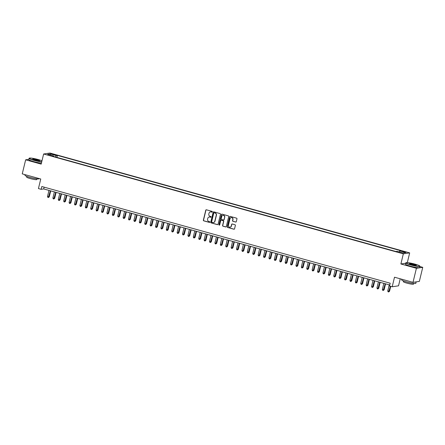 <?xml version="1.0" encoding="UTF-8"?>
<svg xmlns="http://www.w3.org/2000/svg" width="445" height="445" viewBox="0 0 445 445"><rect width="100%" height="100%" fill="white"/><g stroke="black" fill="none" stroke-linecap="round" stroke-linejoin="round"><path stroke-width="0.67" d="M212.337 211.859A0.401 0.384 -98.6 0 0 212.059 211.369L206.43 209.801A0.573 0.545 -98.6 0 0 205.762 210.207L203.359 220.147A0.573 0.545 -98.6 0 0 203.76 220.848L209.389 222.411A0.401 0.384 -98.6 0 0 209.856 222.127A0.401 0.384 -98.6 0 0 209.578 221.638L208.85 221.432A1.83 1.747 -98.6 0 1 207.581 219.196L207.782 218.367A1.83 1.747 -98.6 0 1 209.901 217.071L210.63 217.277A0.401 0.384 -98.6 0 0 211.097 216.993A0.401 0.384 -98.6 0 0 210.819 216.504L210.09 216.298A1.83 1.747 -98.6 0 1 208.822 214.062L209.022 213.233A1.83 1.747 -98.6 0 1 211.147 211.937L211.876 212.143A0.401 0.384 -98.6 0 0 212.337 211.859M404.922 251.759L402.564 251.403L403.826 251.92L406.185 252.276L404.922 251.759M235.628 222.061A0.573 0.545 -98.6 0 0 236.289 221.655L236.963 218.868A0.573 0.545 -98.6 0 0 236.568 218.167L230.31 216.431A0.573 0.545 -98.6 0 0 229.648 216.837L227.245 226.778A0.573 0.545 -98.6 0 0 227.64 227.478L233.898 229.214A0.573 0.545 -98.6 0 0 234.56 228.808L235.372 225.437A0.573 0.545 -98.6 0 0 234.977 224.742L232.301 223.996A0.573 0.545 -98.6 0 0 231.639 224.402L231.233 226.071A1.53 1.463 -98.6 0 1 230.043 227.189A1.53 1.463 -98.6 0 1 228.396 225.287L229.982 218.74A1.53 1.463 -98.6 0 1 231.172 217.622A1.53 1.463 -98.6 0 1 232.813 219.53L232.551 220.62A0.573 0.545 -98.6 0 0 232.946 221.321L235.794 222.038A0.573 0.545 -98.6 0 0 235.928 222.055M28.819 159.332L25.654 159.811L22.25 173.873L40.751 179.007L38.437 188.569L41.135 189.32L41.813 186.511L390.176 283.209L389.497 286.024L392.195 286.775L398.536 285.818L400.233 278.798M405.695 263.245L400.884 263.974L416.409 268.285L413.01 282.347L394.509 277.213L392.195 286.775M400.884 263.974L403.331 253.845L43.632 153.992L49.968 153.041L409.673 252.893L403.331 253.845M25.654 159.811L41.179 164.122L43.632 153.992M220.475 214.29A0.573 0.545 -98.6 0 0 220.08 213.594L213.822 211.859A0.573 0.545 -98.6 0 0 213.161 212.259L210.758 222.2A0.573 0.545 -98.6 0 0 211.153 222.901L217.41 224.636A0.573 0.545 -98.6 0 0 218.072 224.23L220.475 214.29M222.066 214.145L228.324 215.881A0.573 0.545 -98.6 0 1 228.719 216.582L226.316 226.522A0.573 0.545 -98.6 0 1 225.654 226.922L222.973 226.182A0.573 0.545 -98.6 0 1 222.578 225.482L223.551 221.449A0.573 0.545 -98.6 0 0 223.156 220.753L221.382 220.258A0.573 0.545 -98.6 0 0 220.714 220.664L219.702 224.859A0.401 0.384 -98.6 0 1 219.391 225.153A0.401 0.384 -98.6 0 1 218.962 224.653L221.404 214.551A0.573 0.545 -98.6 0 1 222.066 214.145M416.409 268.285L422.75 267.328L419.346 281.39L413.01 282.347M52.187 154.304L55.664 154.977L53.25 154.142L50.964 153.798L52.187 154.304M399.193 251.898L399.705 250.924L400.901 250.746L57.405 155.388L56.204 155.572L55.458 156.99M399.705 250.924L405.645 252.576L403.036 252.966L397.096 251.314L395.9 251.497L52.399 156.145L53.6 155.961L47.66 154.315L50.263 153.92L56.204 155.572M407.32 262.617L409.673 252.893M422.75 267.328L419.891 266.533M41.135 189.32L43.705 188.936L389.742 284.995M44.138 187.15L43.705 188.936M56.916 157.397L57.405 155.388M53.634 156.484L53.6 155.961M50.647 155.144L50.263 153.92M212.109 212.126A0.401 0.384 -98.6 0 1 212.048 212.115L211.319 211.909A1.83 1.747 -98.6 0 0 210.53 211.881M209.289 217.021A1.83 1.747 -98.6 0 1 210.073 217.049L210.802 217.249A0.401 0.384 -98.6 0 0 210.869 217.26M206.296 209.784A0.573 0.545 -98.6 0 0 205.935 210.185L203.532 220.119A0.573 0.545 -98.6 0 0 203.927 220.82L209.562 222.383A0.401 0.384 -98.6 0 0 209.628 222.394M213.695 211.837A0.573 0.545 -98.6 0 0 213.333 212.237L210.93 222.172A0.573 0.545 -98.6 0 0 211.325 222.873L217.577 224.608A0.573 0.545 -98.6 0 0 217.711 224.63M214.223 212.793A0.401 0.384 -98.6 0 0 213.756 213.077L211.648 221.799A0.401 0.384 -98.6 0 0 211.92 222.289L212.693 222.5A1.83 1.747 -98.6 0 0 214.813 221.204L216.259 215.241A1.83 1.747 -98.6 0 0 214.991 213.005L214.39 212.766A0.401 0.384 -98.6 0 0 214.156 212.777M213.478 222.528A1.83 1.747 -98.6 0 0 214.985 221.182L214.813 221.204M214.39 212.766L215.163 212.977A1.83 1.747 -98.6 0 1 216.431 215.219L214.985 221.182M221.248 220.242A0.573 0.545 -98.6 0 1 221.554 220.231L223.329 220.726A0.573 0.545 -98.6 0 1 223.724 221.426L222.75 225.454A0.573 0.545 -98.6 0 0 223.145 226.155L225.821 226.9A0.573 0.545 -98.6 0 0 225.954 226.917M221.938 214.123A0.573 0.545 -98.6 0 0 221.577 214.523L219.129 224.63A0.401 0.384 -98.6 0 0 219.474 225.131M224.564 217.266A1.53 1.463 -98.6 0 0 222.917 215.363A1.53 1.463 -98.6 0 0 221.727 216.481L221.171 218.784A0.573 0.545 -98.6 0 0 221.566 219.485L223.345 219.98A0.573 0.545 -98.6 0 0 224.007 219.574L224.736 217.243A1.53 1.463 -98.6 0 0 223.006 215.352M223.646 219.975A0.573 0.545 -98.6 0 0 224.18 219.546L224.007 219.574M224.736 217.243L224.18 219.546M231.255 217.611A1.53 1.463 -98.6 0 1 232.985 219.502L232.724 220.592A0.573 0.545 -98.6 0 0 233.119 221.293L235.794 222.038M230.126 227.178A1.53 1.463 -98.6 0 0 231.406 226.049L231.233 226.071M232.168 223.98A0.573 0.545 -98.6 0 0 231.806 224.375L231.406 226.049M230.182 216.415A0.573 0.545 -98.6 0 0 229.82 216.81L227.417 226.75A0.573 0.545 -98.6 0 0 227.812 227.451L234.064 229.186A0.573 0.545 -98.6 0 0 234.198 229.208M48.978 190.399L47.493 196.529L48.844 196.907L49.273 196.84L50.713 190.877M49.273 196.84L48.388 197.508L50.33 190.772M48.388 197.508L47.849 197.358L47.493 196.529M41.986 160.795A7.109 0.829 13.6 0 0 38.276 159.56A7.109 0.829 13.6 0 0 29.342 158.12A7.109 0.829 13.6 0 0 34.093 160.189A7.109 0.829 13.6 0 0 41.763 161.707M41.713 161.913A7.287 0.851 -166.4 0 1 34.004 160.367A7.287 0.851 -166.4 0 1 29.064 158.331A7.287 0.851 -166.4 0 1 29.136 158.248L29.342 158.12M37.23 159.716A3.554 0.417 -166.4 0 1 39.605 160.751A3.554 0.417 -166.4 0 1 35.138 160.033A3.554 0.417 -166.4 0 1 32.741 159.093A3.554 0.417 -166.4 0 1 37.23 159.716M39.421 160.795A3.382 0.395 13.6 0 0 37.135 159.894A3.382 0.395 13.6 0 0 32.886 159.215M39.154 178.567L39.115 178.745A7.287 0.851 -166.4 0 1 29.893 177.355A7.287 0.851 -166.4 0 1 24.953 175.319L25.109 174.668M36.991 178.84L36.818 179.558A5.245 0.612 -166.4 0 1 30.177 178.556A5.245 0.612 -166.4 0 1 26.622 177.093L26.795 176.37M41.413 163.148A7.287 0.851 -166.4 0 1 33.703 161.602A7.287 0.851 -166.4 0 1 28.764 159.571L29.064 158.331M414.99 264.135A7.109 0.829 13.6 0 0 406.057 262.695A7.109 0.829 13.6 0 0 410.807 264.764A7.109 0.829 13.6 0 0 419.785 266.015A7.109 0.829 13.6 0 0 414.99 264.135M419.785 266.015L419.913 266.221A7.287 0.851 -166.4 0 1 419.935 266.333A7.287 0.851 -166.4 0 1 410.718 264.942A7.287 0.851 -166.4 0 1 405.779 262.906A7.287 0.851 -166.4 0 1 405.851 262.823L406.057 262.695M413.945 264.291A3.554 0.417 -166.4 0 1 416.32 265.326A3.554 0.417 -166.4 0 1 411.853 264.608A3.554 0.417 -166.4 0 1 409.456 263.668A3.554 0.417 -166.4 0 1 413.945 264.291M416.136 265.37A3.382 0.395 13.6 0 0 413.85 264.469A3.382 0.395 13.6 0 0 409.6 263.79M416.17 281.869A7.287 0.851 -166.4 0 1 416.17 281.913L415.83 283.32A7.287 0.851 -166.4 0 1 406.608 281.93A7.287 0.851 -166.4 0 1 401.668 279.894L401.824 279.243M413.705 283.415L413.533 284.132A5.245 0.612 -166.4 0 1 406.891 283.131A5.245 0.612 -166.4 0 1 403.337 281.668L403.509 280.945M419.935 266.333L419.641 267.567A7.287 0.851 -166.4 0 1 410.418 266.177A7.287 0.851 -166.4 0 1 405.478 264.141L405.779 262.906M416.17 281.913A7.287 0.851 -166.4 0 1 414.784 282.08M54.379 191.895L52.894 198.031L54.674 198.342L56.114 192.379M54.674 198.342L53.789 199.004L55.725 192.273M53.789 199.004L53.25 198.854L52.894 198.031M59.78 193.397L58.295 199.527L59.647 199.905L60.075 199.838L61.516 193.875M60.075 199.838L59.191 200.506L61.126 193.77M59.191 200.506L58.651 200.356L58.295 199.527M65.181 194.893L63.696 201.029L65.476 201.34L66.917 195.377M65.476 201.34L64.592 202.002L66.528 195.272M64.592 202.002L64.052 201.852L63.696 201.029M70.583 196.395L69.097 202.525L70.449 202.903L70.877 202.837L72.318 196.879M70.877 202.837L69.993 203.504L71.929 196.768M69.993 203.504L69.453 203.354L69.097 202.525M75.984 197.892L74.499 204.027L76.279 204.338L77.719 198.375M76.279 204.338L75.394 205L77.33 198.27M75.394 205L74.855 204.85L74.499 204.027M81.385 199.393L79.9 205.529L81.68 205.835L83.12 199.877M81.68 205.835L80.795 206.502L82.731 199.766M80.795 206.502L80.256 206.352L79.9 205.529M86.781 200.89L85.301 207.025L87.075 207.337L88.522 201.374M87.075 207.337L86.197 207.999L88.132 201.268M86.197 207.999L85.657 207.848L85.301 207.025M92.182 202.392L90.702 208.527L92.477 208.833L93.923 202.876M92.477 208.833L91.598 209.5L93.533 202.764M91.598 209.5L91.058 209.35L90.702 208.527M97.583 203.893L96.103 210.023L97.449 210.402L97.878 210.335L99.324 204.372M97.878 210.335L96.999 210.997L98.935 204.266M96.999 210.997L96.459 210.847L96.103 210.023M102.984 205.39L101.504 211.525L103.279 211.831L104.725 205.874M103.279 211.831L102.4 212.499L104.336 205.762M102.4 212.499L101.861 212.348L101.504 211.525M108.385 206.892L106.906 213.022L108.252 213.4L108.68 213.333L110.126 207.37M108.68 213.333L107.801 213.995L109.737 207.264M107.801 213.995L107.262 213.845L106.906 213.022M113.787 208.388L112.301 214.523L114.081 214.835L115.528 208.872M114.081 214.835L113.202 215.497L115.138 208.766M113.202 215.497L112.663 215.347L112.301 214.523M119.188 209.89L117.703 216.02L119.054 216.398L119.483 216.331L120.923 210.368M119.483 216.331L118.604 216.993L120.539 210.263M118.604 216.993L118.064 216.843L117.703 216.02M124.589 211.386L123.104 217.522L124.884 217.833L126.324 211.87M124.884 217.833L124.005 218.495L125.941 211.764M124.005 218.495L123.465 218.345L123.104 217.522M129.99 212.888L128.505 219.018L129.857 219.396L130.285 219.329L131.726 213.366M130.285 219.329L129.406 219.997L131.342 213.261M129.406 219.997L128.861 219.847L128.505 219.018M135.391 214.384L133.906 220.52L135.686 220.831L137.127 214.868M135.686 220.831L134.807 221.493L136.743 214.763M134.807 221.493L134.262 221.343L133.906 220.52M140.792 215.886L139.307 222.016L140.659 222.394L141.087 222.328L142.528 216.365M141.087 222.328L140.203 222.995L142.144 216.259M140.203 222.995L139.663 222.845L139.307 222.016M146.194 217.383L144.708 223.518L146.488 223.829L147.929 217.866M146.488 223.829L145.604 224.491L147.545 217.761M145.604 224.491L145.064 224.341L144.708 223.518M151.595 218.884L150.11 225.014L151.461 225.393L151.89 225.326L153.33 219.368M151.89 225.326L151.005 225.993L152.946 219.257M151.005 225.993L150.466 225.843L150.11 225.014M156.996 220.381L155.511 226.516L157.291 226.828L158.732 220.865M157.291 226.828L156.406 227.49L158.348 220.759M156.406 227.49L155.867 227.339L155.511 226.516M162.397 221.883L160.912 228.018L162.692 228.324L164.133 222.367M162.692 228.324L161.808 228.991L163.749 222.255M161.808 228.991L161.268 228.841L160.912 228.018M167.798 223.379L166.313 229.514L168.093 229.826L169.534 223.863M168.093 229.826L167.209 230.488L169.15 223.757M167.209 230.488L166.669 230.338L166.313 229.514M173.2 224.881L171.714 231.016L173.494 231.322L174.935 225.365M173.494 231.322L172.61 231.99L174.546 225.253M172.61 231.99L172.07 231.839L171.714 231.016M178.601 226.383L177.116 232.513L178.467 232.891L178.896 232.824L180.336 226.861M178.896 232.824L178.011 233.486L179.947 226.755M178.011 233.486L177.472 233.336L177.116 232.513M184.002 227.879L182.517 234.014L184.297 234.32L185.737 228.363M184.297 234.32L183.412 234.988L185.348 228.252M183.412 234.988L182.873 234.838L182.517 234.014M189.403 229.381L187.918 235.511L189.27 235.889L189.698 235.822L191.139 229.859M189.698 235.822L188.814 236.484L190.749 229.754M188.814 236.484L188.274 236.334L187.918 235.511M194.804 230.877L193.319 237.013L195.099 237.324L196.54 231.361M195.099 237.324L194.215 237.986L196.15 231.255M194.215 237.986L193.675 237.836L193.319 237.013M200.2 232.379L198.72 238.509L200.066 238.887L200.495 238.82L201.941 232.857M200.495 238.82L199.616 239.482L201.552 232.752M199.616 239.482L199.076 239.332L198.72 238.509M205.601 233.875L204.121 240.011L205.896 240.322L207.342 234.359M205.896 240.322L205.017 240.984L206.953 234.254M205.017 240.984L204.478 240.834L204.121 240.011M211.002 235.377L209.523 241.507L210.869 241.885L211.297 241.819L212.743 235.856M211.297 241.819L210.418 242.486L212.354 235.75M210.418 242.486L209.879 242.336L209.523 241.507M216.404 236.874L214.924 243.009L216.698 243.32L218.145 237.357M216.698 243.32L215.819 243.982L217.755 237.252M215.819 243.982L215.28 243.832L214.924 243.009M221.805 238.375L220.325 244.505L221.671 244.884L222.1 244.817L223.546 238.854M222.1 244.817L221.221 245.484L223.156 238.748M221.221 245.484L220.681 245.334L220.325 244.505M227.206 239.872L225.726 246.007L227.501 246.319L228.947 240.356M227.501 246.319L226.622 246.981L228.558 240.25M226.622 246.981L226.082 246.83L225.726 246.007M232.607 241.374L231.122 247.503L232.474 247.882L232.902 247.815L234.343 241.858M232.902 247.815L232.023 248.482L233.959 241.746M232.023 248.482L231.483 248.332L231.122 247.503M238.008 242.87L236.523 249.005L238.303 249.317L239.744 243.354M238.303 249.317L237.424 249.979L239.36 243.248M237.424 249.979L236.885 249.829L236.523 249.005M243.409 244.372L241.924 250.507L243.704 250.813L245.145 244.856M243.704 250.813L242.825 251.481L244.761 244.744M242.825 251.481L242.28 251.33L241.924 250.507M248.811 245.868L247.325 252.004L249.105 252.315L250.546 246.352M249.105 252.315L248.227 252.977L250.162 246.246M248.227 252.977L247.681 252.827L247.325 252.004M254.212 247.37L252.727 253.505L254.507 253.811L255.947 247.854M254.507 253.811L253.622 254.479L255.564 247.743M253.622 254.479L253.083 254.329L252.727 253.505M259.613 248.872L258.128 255.002L259.48 255.38L259.908 255.313L261.349 249.35M259.908 255.313L259.023 255.975L260.965 249.244M259.023 255.975L258.484 255.825L258.128 255.002M265.014 250.368L263.529 256.504L265.309 256.81L266.75 250.852M265.309 256.81L264.425 257.477L266.366 250.741M264.425 257.477L263.885 257.327L263.529 256.504M270.415 251.87L268.93 258L270.282 258.378L270.71 258.311L272.151 252.348M270.71 258.311L269.826 258.973L271.767 252.243M269.826 258.973L269.286 258.823L268.93 258M275.817 253.366L274.331 259.502L276.111 259.813L277.552 253.85M276.111 259.813L275.227 260.475L277.168 253.739M275.227 260.475L274.687 260.325L274.331 259.502M281.218 254.868L279.733 260.998L281.084 261.376L281.513 261.31L282.953 255.347M281.513 261.31L280.628 261.971L282.569 255.241M280.628 261.971L280.089 261.821L279.733 260.998M286.619 256.365L285.134 262.5L286.914 262.811L288.354 256.848M286.914 262.811L286.029 263.473L287.965 256.743M286.029 263.473L285.49 263.323L285.134 262.5M292.02 257.866L290.535 263.996L291.887 264.375L292.315 264.308L293.756 258.345M292.315 264.308L291.43 264.97L293.366 258.239M291.43 264.97L290.891 264.825L290.535 263.996M297.421 259.363L295.936 265.498L297.716 265.81L299.157 259.847M297.716 265.81L296.832 266.472L298.767 259.741M296.832 266.472L296.292 266.321L295.936 265.498M302.822 260.865L301.337 266.994L302.689 267.373L303.117 267.306L304.558 261.343M303.117 267.306L302.233 267.973L304.169 261.237M302.233 267.973L301.693 267.823L301.337 266.994M308.224 262.361L306.739 268.496L308.519 268.808L309.959 262.845M308.519 268.808L307.634 269.47L309.57 262.739M307.634 269.47L307.095 269.32L306.739 268.496M313.625 263.863L312.14 269.993L313.491 270.371L313.92 270.304L315.36 264.347M313.92 270.304L313.035 270.972L314.971 264.235M313.035 270.972L312.496 270.821L312.14 269.993M319.021 265.359L317.541 271.495L319.315 271.806L320.762 265.843M319.315 271.806L318.436 272.468L320.372 265.737M318.436 272.468L317.897 272.318L317.541 271.495M324.422 266.861L322.942 272.996L324.716 273.302L326.163 267.345M324.716 273.302L323.838 273.97L325.773 267.234M323.838 273.97L323.298 273.82L322.942 272.996M329.823 268.357L328.343 274.493L330.118 274.804L331.564 268.841M330.118 274.804L329.239 275.466L331.175 268.736M329.239 275.466L328.699 275.316L328.343 274.493M335.224 269.859L333.744 275.995L335.519 276.3L336.965 270.343M335.519 276.3L334.64 276.968L336.576 270.232M334.64 276.968L334.1 276.818L333.744 275.995M340.625 271.361L339.146 277.491L340.492 277.869L340.92 277.802L342.366 271.839M340.92 277.802L340.041 278.464L341.977 271.734M340.041 278.464L339.502 278.314L339.146 277.491M346.026 272.857L344.541 278.993L346.321 279.299L347.768 273.341M346.321 279.299L345.442 279.966L347.378 273.23M345.442 279.966L344.903 279.816L344.541 278.993M351.428 274.359L349.942 280.489L351.294 280.867L351.722 280.801L353.163 274.838M351.722 280.801L350.844 281.463L352.779 274.732M350.844 281.463L350.304 281.312L349.942 280.489M356.829 275.856L355.344 281.991L357.124 282.302L358.564 276.339M357.124 282.302L356.245 282.964L358.18 276.228M356.245 282.964L355.705 282.814L355.344 281.991M362.23 277.357L360.745 283.487L362.097 283.865L362.525 283.799L363.966 277.836M362.525 283.799L361.646 284.461L363.582 277.73M361.646 284.461L361.101 284.31L360.745 283.487M367.631 278.854L366.146 284.989L367.926 285.301L369.367 279.338M367.926 285.301L367.047 285.963L368.983 279.232M367.047 285.963L366.502 285.812L366.146 284.989M373.032 280.356L371.547 286.485L372.899 286.864L373.327 286.797L374.768 280.834M373.327 286.797L372.443 287.459L374.384 280.728M372.443 287.459L371.903 287.314L371.547 286.485M378.434 281.852L376.948 287.987L378.728 288.299L380.169 282.336M378.728 288.299L377.844 288.961L379.785 282.23M377.844 288.961L377.304 288.811L376.948 287.987M383.835 283.354L382.35 289.484L383.701 289.862L384.13 289.795L385.57 283.832M384.13 289.795L383.245 290.463L385.186 283.726M383.245 290.463L382.706 290.312L382.35 289.484M389.236 284.85L387.751 290.986L389.531 291.297L390.721 286.363M389.531 291.297L388.646 291.959L390.337 286.257M388.646 291.959L388.107 291.809L387.751 290.986M53.15 154.571L53.25 154.142M54.346 154.866L54.44 154.471"/></g></svg>
